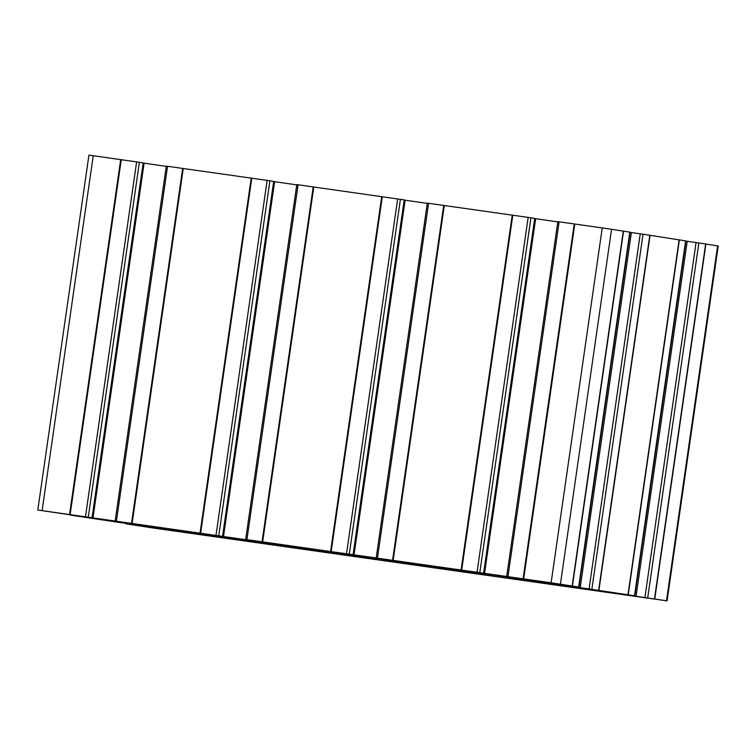 <?xml version="1.0" encoding="UTF-8"?>
<svg xmlns="http://www.w3.org/2000/svg" width="756" height="756" viewBox="0 0 756 756"><rect width="100%" height="100%" fill="white"/><g stroke="black" fill="none" stroke-linecap="round" stroke-linejoin="round"><path stroke-width="1.13" d="M215.847 535.484L342.317 554.025L293.394 547.457L301.171 548.941L87.479 517.671L215.847 535.484M369.23 557.862L411.462 563.409L399.385 561.349L457.531 569.57L617.387 593.195L508.363 578.321L369.259 557.711M269.448 542.931L374.702 558.259L269.448 542.902M377.849 559.818L330.155 552.608L351.427 555.386L435.985 568.03L377.849 559.818L377.934 559.194M75.732 515.583L49.442 511.717L75.751 515.469M159.714 528.718L143.3 526.422L159.714 528.718M638.877 596.834L619.807 593.98L638.896 596.673M546.446 582.177L529.899 579.852L546.446 582.177M262.634 541.872L551.115 582.791L578.822 587.034L537.261 581.232L634.482 595.747L593.082 589.973L667.066 600.859L153.751 528.085L126.044 523.832L167.605 529.635L70.374 515.12L111.784 520.893L37.8 510.017L270.506 543.224L245.672 539.482L262.634 541.872L313.768 187.006L298.072 184.776L296.815 184.606L245.672 539.482M353.241 554.8L404.375 199.924L313.768 187.006M427.282 203.402L404.356 200.075M483.755 573.313L534.898 218.437L528.17 217.407L427.329 203.118L376.186 557.985M557.796 221.905L534.87 218.578M578.822 587.034L629.956 232.168L611.566 229.276L557.843 221.621L506.7 576.497M634.643 595.775L685.777 240.909L643.025 234.209L630.088 232.366L578.954 587.242M667.066 600.859L718.2 245.983L698.856 242.95L685.919 241.107L634.775 595.983M92.213 517.784L143.347 162.909L136.628 161.888L88.934 155.141L37.8 510.017M166.254 166.377L143.328 163.06M222.727 536.297L273.861 181.421L267.142 180.391L166.301 166.103L115.158 520.969M296.768 184.889L273.842 181.563M300.113 547.817L300.037 548.393M296.532 547.287L296.446 547.883M247.495 540.162L247.335 541.305M238.178 538.82L238.017 539.945M227.584 537.214L227.433 538.281M223.993 536.694L223.842 537.752M213.268 535.078L213.107 536.184M207.409 534.161L207.248 535.305M204.885 533.764L204.715 534.889M199.546 532.989L199.376 534.114M196.692 532.574L196.532 533.717M182.565 530.57L182.413 531.657L182.602 530.58M182.054 530.504L181.903 531.562M177.386 529.843L177.244 530.873M169.249 528.68L169.098 529.729M160.461 527.442L160.31 528.463M150.359 526.384L150.274 526.989M145.218 525.666L145.133 526.252M581.421 587.695L581.355 588.168M574.853 586.769L574.777 587.251M565.705 585.465L565.63 585.947M561.15 584.823L561.065 585.409M557.559 584.312L557.474 584.898M508.523 577.178L508.363 578.321M499.206 575.836L499.045 576.96M489.17 574.314L489.019 575.392M483.386 573.473L483.235 574.522M476.441 572.434L476.28 573.511M468.248 571.149L468.087 572.283M465.913 570.789L465.743 571.905M460.574 570.005L460.404 571.13M457.72 569.589L457.56 570.733M443.592 567.595L443.441 568.673M443.082 567.52L442.931 568.578M438.414 566.858L438.272 567.888M431.289 565.847L431.137 566.887M420.544 564.326L420.393 565.346M339.671 552.948L339.586 553.524M368.616 557.833L368.531 558.448M358.013 556.293L357.947 556.794M381.723 196.645L330.58 551.511M382.29 196.721L331.156 551.596M397.656 198.904L346.522 553.77M400.415 199.31L349.281 554.176M404.205 199.896L353.071 554.772M404.791 200.142L353.657 555.008M405.131 200.189L353.997 555.065M428.586 203.288L377.442 558.164M443.715 205.434L392.581 560.3M444.282 205.509L393.148 560.385M512.237 215.148L461.094 570.024M512.804 215.233L461.67 570.1M528.17 217.407L477.036 572.283M530.929 217.813L479.795 572.689M534.719 218.408L483.585 573.284M535.305 218.645L484.171 573.52M535.645 218.701L484.511 573.568M559.1 221.801L507.956 576.667M574.229 223.937L523.095 578.812M574.796 224.022L523.662 578.898M602.248 227.915L551.115 582.791M611.566 229.276L560.432 584.152M623.303 231.119L572.169 585.985M623.549 231.156L572.405 586.023M629.805 232.139L578.661 587.006M631.383 232.546L580.249 587.412M640.247 233.802L589.113 588.669M643.025 234.209L591.891 589.075M649.82 235.267L598.676 590.143M650.065 235.305L598.932 590.181M679.124 239.86L627.99 594.726M679.37 239.898L628.227 594.764M685.626 240.88L634.482 595.747M687.204 241.287L636.07 596.153M696.068 242.544L644.934 597.41M698.856 242.95L647.712 597.816M705.641 244.008L654.498 598.884M705.887 244.046L654.753 598.922M717.624 245.889L666.49 600.755M93.243 155.727L42.109 510.602M120.695 159.62L69.552 514.496M121.262 159.705L70.128 514.581M136.628 161.888L85.485 516.754M139.387 162.285L88.254 517.161M143.177 162.88L92.043 517.756M143.763 163.126L92.629 517.992M144.103 163.173L92.96 518.049M167.558 166.273L116.415 521.139M182.687 168.418L131.553 523.284M183.254 168.494L132.12 523.369M251.209 178.132L200.066 533.008M251.776 178.218L200.642 533.084M267.142 180.391L216.008 535.267M269.901 180.797L218.767 535.673M273.691 181.393L222.557 536.259M274.277 181.629L223.143 536.505M274.617 181.686L223.483 536.552M298.072 184.776L246.928 539.652M313.201 186.921L262.067 541.797M302.759 548.204L302.693 548.676M293.489 546.843L293.394 547.457M195.341 532.385L195.171 533.538M563.787 585.201L563.721 585.692M554.517 583.868L554.422 584.473M456.369 569.4L456.199 570.553M443.63 567.595L443.479 568.682"/></g></svg>

